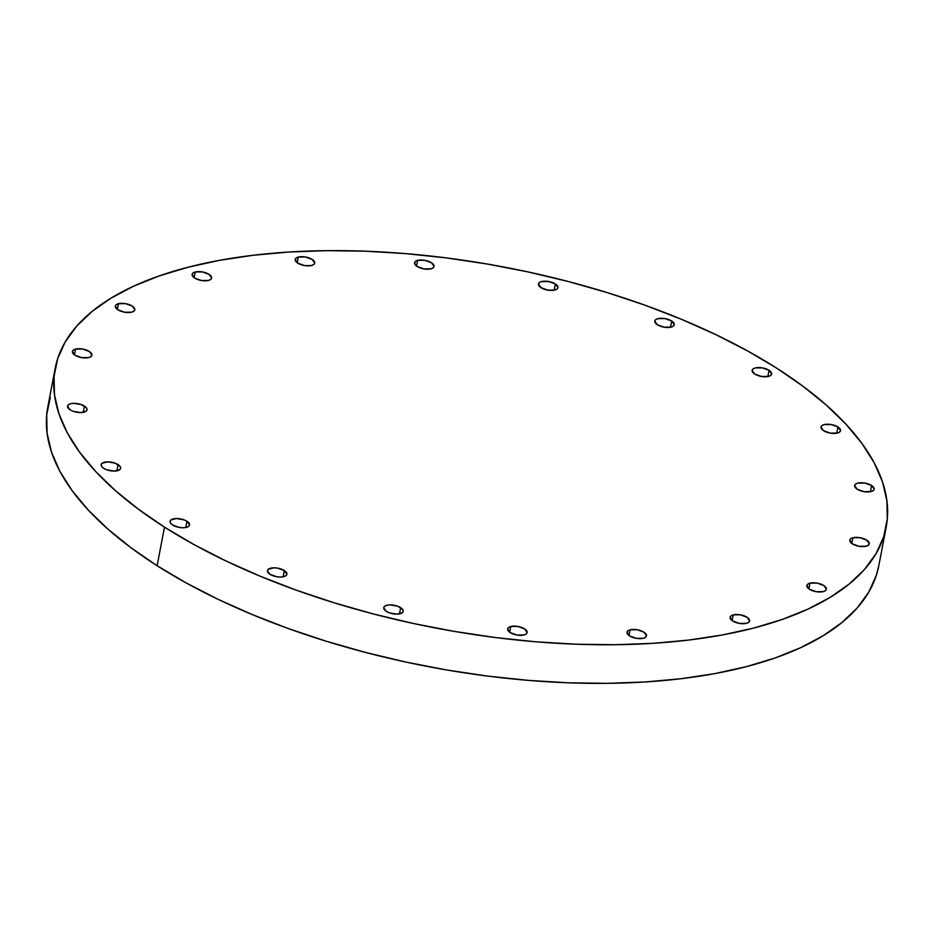 <?xml version="1.0" encoding="UTF-8"?>
<svg xmlns="http://www.w3.org/2000/svg" width="934" height="934" viewBox="0 0 934 934"><rect width="100%" height="100%" fill="white"/><g stroke="black" fill="none" stroke-linecap="round" stroke-linejoin="round"><path stroke-width="1.4" d="M400.663 607.649A9.912 4.308 -169.2 0 1 403.231 611.361A9.912 4.308 -169.2 0 1 396.67 614.128A9.912 4.308 -169.2 0 1 386.314 611.361L383.722 607.836L384.621 606.318L386.863 605.279L390.108 604.893L397.58 606.166L402.659 609.4L403.254 611.175L402.367 612.704L396.868 614.128L389.396 612.844L386.314 611.361A9.912 4.308 -169.2 0 1 383.757 607.649A9.912 4.308 -169.2 0 1 390.307 604.882A9.912 4.308 -169.2 0 1 400.663 607.649L399.483 613.883L400.663 607.649M510.758 626.504L509.66 632.225L510.758 626.504L517.775 626.434L524.569 628.874L527.15 632.411L526.262 633.929L524.021 634.957A9.912 4.308 -169.2 0 1 513.105 633.999A9.912 4.308 -169.2 0 1 507.652 628.874A9.912 4.308 -169.2 0 1 510.758 626.504A9.912 4.308 -169.2 0 1 521.674 627.461A9.912 4.308 -169.2 0 1 527.126 632.587A9.912 4.308 -169.2 0 1 524.021 634.957L517.004 635.038L510.209 632.598L507.629 629.061L508.516 627.543L510.758 626.504M630.1 629.808L629.002 635.529L630.1 629.808L637.116 629.738L643.911 632.178L646.491 635.715L645.604 637.233L643.363 638.272A9.912 4.308 -169.2 0 1 632.446 637.303A9.912 4.308 -169.2 0 1 626.994 632.178A9.912 4.308 -169.2 0 1 630.1 629.808A9.912 4.308 -169.2 0 1 641.016 630.777A9.912 4.308 -169.2 0 1 646.468 635.902A9.912 4.308 -169.2 0 1 643.363 638.272L636.346 638.342L629.551 635.902L626.971 632.365L627.858 630.847L630.1 629.808M733.202 614.876L732.104 620.596L733.202 614.876L740.218 614.794L747.013 617.246L749.593 620.771L748.706 622.301L746.464 623.328A9.912 4.308 -169.2 0 1 735.548 622.371A9.912 4.308 -169.2 0 1 730.096 617.246A9.912 4.308 -169.2 0 1 733.202 614.876A9.912 4.308 -169.2 0 1 744.118 615.833A9.912 4.308 -169.2 0 1 749.57 620.958A9.912 4.308 -169.2 0 1 746.464 623.328L739.448 623.41L732.653 620.97L730.073 617.432L730.96 615.915L733.202 614.876M809.976 583.155L808.879 588.875L809.976 583.155L816.993 583.085L823.776 585.525L826.368 589.062L825.481 590.58L823.239 591.607A9.912 4.308 -169.2 0 1 812.323 590.65A9.912 4.308 -169.2 0 1 806.871 585.525A9.912 4.308 -169.2 0 1 809.976 583.155A9.912 4.308 -169.2 0 1 820.893 584.112A9.912 4.308 -169.2 0 1 826.345 589.237A9.912 4.308 -169.2 0 1 823.239 591.607L816.223 591.689L809.428 589.249L806.836 585.711L807.735 584.194L809.976 583.155M852.894 537.762L851.808 543.471L852.894 537.762L859.91 537.68L866.705 540.132L869.297 543.658L868.41 545.176L866.168 546.215A9.912 4.308 -169.2 0 1 855.252 545.258A9.912 4.308 -169.2 0 1 849.788 540.132A9.912 4.308 -169.2 0 1 852.894 537.762A9.912 4.308 -169.2 0 1 863.81 538.72A9.912 4.308 -169.2 0 1 869.274 543.845A9.912 4.308 -169.2 0 1 866.168 546.215L859.152 546.297L852.357 543.845L849.765 540.319L850.652 538.79L852.894 537.762M857.237 489.218L854.645 485.68L855.532 484.162L857.774 483.135L864.791 483.053L871.585 485.493A9.912 4.308 -169.2 0 1 874.154 489.218A9.912 4.308 -169.2 0 1 867.593 491.973A9.912 4.308 -169.2 0 1 857.237 489.218L857.237 489.218A9.912 4.308 -169.2 0 1 854.668 485.505A9.912 4.308 -169.2 0 1 861.23 482.738A9.912 4.308 -169.2 0 1 871.585 485.493L874.177 489.031L873.29 490.548L871.048 491.588L864.032 491.658L857.237 489.218M870.395 491.728L871.585 485.493L870.395 491.728M823.59 430.702L820.998 427.165L821.885 425.647L824.127 424.62L831.143 424.538L837.938 426.978A9.912 4.308 -169.2 0 1 840.507 430.702A9.912 4.308 -169.2 0 1 833.945 433.458A9.912 4.308 -169.2 0 1 823.59 430.702L823.59 430.702A9.912 4.308 -169.2 0 1 821.021 426.978A9.912 4.308 -169.2 0 1 827.582 424.223A9.912 4.308 -169.2 0 1 837.938 426.978L840.53 430.516L839.643 432.033L837.401 433.072L830.384 433.142L823.59 430.702M836.747 433.213L837.938 426.978L836.747 433.213M754.707 374.032L752.127 370.494L753.014 368.977L755.256 367.938L762.272 367.868L769.067 370.308A9.912 4.308 -169.2 0 1 771.624 374.02A9.912 4.308 -169.2 0 1 765.063 376.787A9.912 4.308 -169.2 0 1 754.707 374.032L754.707 374.032A9.912 4.308 -169.2 0 1 752.15 370.308A9.912 4.308 -169.2 0 1 758.7 367.552A9.912 4.308 -169.2 0 1 769.067 370.308L771.647 373.845L770.76 375.363L768.519 376.39L761.502 376.472L754.707 374.032M767.876 376.542L769.067 370.308L767.876 376.542M657.338 324.74L654.757 321.214L655.645 319.685L657.886 318.657L664.903 318.576L671.698 321.016A9.912 4.308 -169.2 0 1 674.255 324.74A9.912 4.308 -169.2 0 1 667.705 327.507A9.912 4.308 -169.2 0 1 657.338 324.74L657.338 324.74A9.912 4.308 -169.2 0 1 654.781 321.027A9.912 4.308 -169.2 0 1 661.33 318.261A9.912 4.308 -169.2 0 1 671.698 321.016L674.278 324.553L673.391 326.071L671.149 327.11L664.132 327.192L657.338 324.74M670.507 327.25L671.698 321.016L670.507 327.25M541.019 287.672L538.428 284.134L539.315 282.617L541.557 281.589L548.573 281.508L555.368 283.948A9.912 4.308 -169.2 0 1 557.937 287.672A9.912 4.308 -169.2 0 1 551.375 290.427A9.912 4.308 -169.2 0 1 541.019 287.672L541.019 287.672A9.912 4.308 -169.2 0 1 538.451 283.959A9.912 4.308 -169.2 0 1 545.012 281.192A9.912 4.308 -169.2 0 1 555.368 283.948L557.96 287.485L557.061 289.003L554.819 290.042L547.803 290.112L541.019 287.672M554.177 290.182L555.368 283.948L554.177 290.182M417.661 260.353L416.576 266.073L417.661 260.353L424.678 260.282L431.473 262.723L434.053 266.26L433.166 267.778L430.924 268.817A9.912 4.308 -169.2 0 1 420.008 267.848A9.912 4.308 -169.2 0 1 414.556 262.723A9.912 4.308 -169.2 0 1 417.661 260.353A9.912 4.308 -169.2 0 1 428.578 261.322A9.912 4.308 -169.2 0 1 434.03 266.447A9.912 4.308 -169.2 0 1 430.924 268.817L423.908 268.887L417.113 266.447L414.533 262.909L415.42 261.392L417.661 260.353M298.32 257.048L297.234 262.769L298.32 257.048L305.336 256.967L312.131 259.418L314.723 262.944L313.824 264.474L311.582 265.501A9.912 4.308 -169.2 0 1 300.666 264.544A9.912 4.308 -169.2 0 1 295.214 259.418A9.912 4.308 -169.2 0 1 298.32 257.048A9.912 4.308 -169.2 0 1 309.236 258.006A9.912 4.308 -169.2 0 1 314.688 263.131A9.912 4.308 -169.2 0 1 311.582 265.501L304.566 265.583L297.771 263.143L295.191 259.605L296.078 258.088L298.32 257.048M195.218 271.981L194.132 277.702L195.218 271.981L202.234 271.911L209.029 274.351L211.609 277.888L210.722 279.406L208.48 280.445A9.912 4.308 -169.2 0 1 197.564 279.476A9.912 4.308 -169.2 0 1 192.112 274.351A9.912 4.308 -169.2 0 1 195.218 271.981A9.912 4.308 -169.2 0 1 206.134 272.95A9.912 4.308 -169.2 0 1 211.586 278.075A9.912 4.308 -169.2 0 1 208.48 280.445L201.464 280.515L194.669 278.075L192.089 274.538L192.976 273.02L195.218 271.981M118.443 303.702L117.357 309.423L118.443 303.702L125.46 303.632L132.254 306.072L134.846 309.609L133.947 311.127L131.706 312.166A9.912 4.308 -169.2 0 1 120.79 311.197A9.912 4.308 -169.2 0 1 115.337 306.072A9.912 4.308 -169.2 0 1 118.443 303.702A9.912 4.308 -169.2 0 1 129.359 304.671A9.912 4.308 -169.2 0 1 134.811 309.796A9.912 4.308 -169.2 0 1 131.706 312.166L124.689 312.236L117.906 309.796L115.314 306.259L116.201 304.741L118.443 303.702M75.514 349.106L74.428 354.815L75.514 349.106L82.531 349.024L89.325 351.464L91.917 355.002L91.03 356.519L88.788 357.559A9.912 4.308 -169.2 0 1 77.872 356.601A9.912 4.308 -169.2 0 1 72.408 351.476A9.912 4.308 -169.2 0 1 75.514 349.106A9.912 4.308 -169.2 0 1 86.43 350.063A9.912 4.308 -169.2 0 1 91.894 355.189A9.912 4.308 -169.2 0 1 88.788 357.559L81.772 357.64L74.977 355.189L72.385 351.663L73.272 350.133L75.514 349.106M84.445 406.103A9.912 4.308 -169.2 0 1 87.014 409.816A9.912 4.308 -169.2 0 1 80.452 412.583A9.912 4.308 -169.2 0 1 70.097 409.816L67.505 406.29L68.404 404.772L70.645 403.733L73.891 403.348L81.363 404.62L86.442 407.854L87.037 409.629L86.15 411.158L80.651 412.583L73.179 411.299L70.097 409.816A9.912 4.308 -169.2 0 1 67.528 406.103A9.912 4.308 -169.2 0 1 74.09 403.336A9.912 4.308 -169.2 0 1 84.445 406.103L83.254 412.338L84.445 406.103M118.093 464.618A9.912 4.308 -169.2 0 1 120.661 468.331A9.912 4.308 -169.2 0 1 114.1 471.098A9.912 4.308 -169.2 0 1 103.744 468.343L101.748 466.58L101.152 464.805L102.04 463.287L107.538 461.863L115.01 463.136L120.089 466.37L120.684 468.144L119.797 469.674L114.298 471.098L106.826 469.814L103.744 468.343A9.912 4.308 -169.2 0 1 101.176 464.618A9.912 4.308 -169.2 0 1 107.737 461.851A9.912 4.308 -169.2 0 1 118.093 464.618L116.902 470.853L118.093 464.618M284.345 570.569A9.912 4.308 -169.2 0 1 286.901 574.293A9.912 4.308 -169.2 0 1 280.352 577.049A9.912 4.308 -169.2 0 1 269.984 574.293L267.404 570.767L268.291 569.238L273.779 567.814L277.55 568.129L284.345 570.569L286.925 574.106L286.038 575.624L283.796 576.663L280.55 577.049L276.779 576.745L269.984 574.293A9.912 4.308 -169.2 0 1 267.428 570.581A9.912 4.308 -169.2 0 1 273.977 567.814A9.912 4.308 -169.2 0 1 284.345 570.569L283.154 576.803L284.345 570.569M186.975 521.289A9.912 4.308 -169.2 0 1 189.532 525.013A9.912 4.308 -169.2 0 1 182.982 527.768A9.912 4.308 -169.2 0 1 172.627 525.013L170.63 523.25L170.035 521.476L170.922 519.958L176.421 518.533L183.893 519.818L186.975 521.289L189.567 524.826L188.668 526.344L186.426 527.383L183.181 527.768L179.41 527.453L172.627 525.013A9.912 4.308 -169.2 0 1 170.058 521.289A9.912 4.308 -169.2 0 1 176.619 518.533A9.912 4.308 -169.2 0 1 186.975 521.289L185.784 527.523L186.975 521.289M164.489 527.126A423.009 183.694 -169.2 0 1 55.164 368.44A423.009 183.694 -169.2 0 1 334.909 250.616A423.009 183.694 -169.2 0 1 776.878 368.276A423.009 183.694 -169.2 0 1 886.203 526.963A423.009 183.694 -169.2 0 1 606.458 644.775A423.009 183.694 -169.2 0 1 164.489 527.126L157.122 565.724L164.489 527.126L193.7 544.417L225.584 560.785L259.815 576.056L296.09 590.101L334.045 602.769L373.308 613.942L413.517 623.515L454.274 631.396L495.195 637.513L535.871 641.798L575.916 644.215L614.957 644.729L652.609 643.363L688.498 640.094L722.297 634.98L753.68 628.068L782.33 619.417L807.968 609.108L830.373 597.246L849.31 583.948L864.604 569.331L876.092 553.547L883.681 536.746L887.3 519.082L886.903 500.729L882.49 481.874L874.119 462.68L861.86 443.346L845.842 424.059L826.205 404.994L803.135 386.337L776.878 368.276L747.667 350.986L715.783 334.617L681.54 319.346L645.266 305.301L607.322 292.634L568.047 281.461L527.838 271.887L487.093 263.995L446.172 257.889L405.496 253.604L365.439 251.188L326.41 250.662L288.758 252.04L252.857 255.297L219.058 260.411L187.687 267.334L159.037 275.985L133.387 286.294L110.994 298.156L92.057 311.454L76.763 326.071L65.263 341.856L57.674 358.656L54.067 376.32L54.464 394.673L58.865 413.529L67.236 432.722L79.495 452.056L95.525 471.343L115.162 490.408L138.22 509.065L164.489 527.126M55.164 368.44L47.797 407.037A423.009 183.694 10.8 0 0 157.122 565.724L186.333 583.014L218.217 599.383L252.46 614.654L288.734 628.699L326.678 641.366L365.953 652.539L406.162 662.113L446.907 670.005L487.828 676.111L528.504 680.396L568.561 682.812L607.59 683.338L645.242 681.96L681.143 678.703L714.942 673.589L746.313 666.666L774.963 658.015L800.613 647.706L823.006 635.844L841.943 622.546L857.237 607.929L868.737 592.144L876.326 575.344L878.882 565.35M50.319 397.254L46.7 414.918L47.097 433.271L51.51 452.126L59.881 471.32L72.14 490.654L88.158 509.941L107.795 529.006L130.865 547.663L157.122 565.724A423.009 183.694 10.8 0 0 599.091 683.384A423.009 183.694 10.8 0 0 878.836 565.56L886.203 526.963"/></g></svg>
